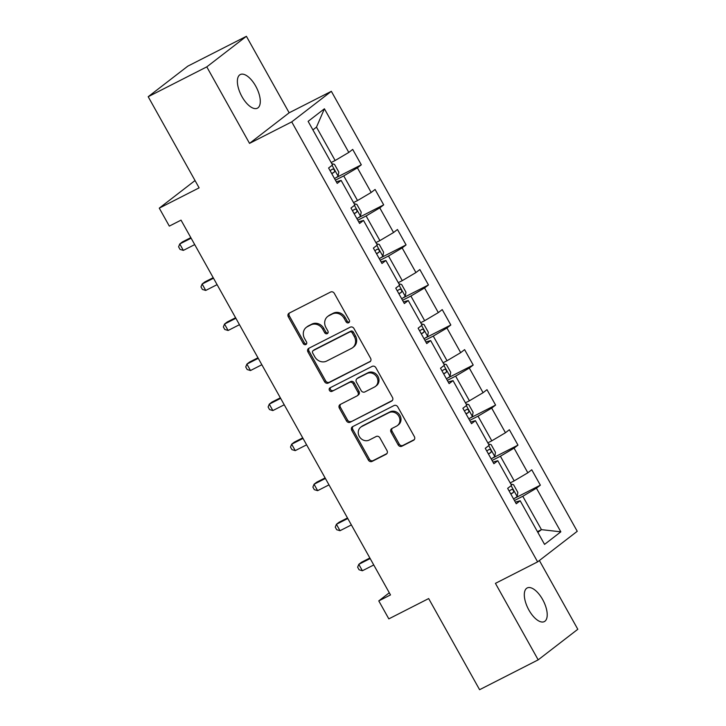 <?xml version="1.0" encoding="UTF-8"?>
<svg xmlns="http://www.w3.org/2000/svg" width="726" height="726" viewBox="0 0 726 726"><rect width="100%" height="100%" fill="white"/><g stroke="black" fill="none" stroke-linecap="round" stroke-linejoin="round"><path stroke-width="1.09" d="M348.661 322.734A2.024 1.797 -127.7 0 0 349.288 320.157L334.323 293.386A2.895 2.568 -127.7 0 0 330.611 292.034L289.202 313.124A2.895 2.568 -127.7 0 0 288.313 316.817L303.277 343.589A2.024 1.797 -127.7 0 0 306.499 341.946L304.557 338.488A9.266 8.231 -127.7 0 1 306.263 327.399A9.266 8.231 -127.7 0 1 307.416 326.673L310.864 324.912A9.266 8.231 -127.7 0 1 322.734 329.232L324.667 332.69A2.024 1.797 -127.7 0 0 327.889 331.056L325.956 327.589A9.266 8.231 -127.7 0 1 327.653 316.5A9.266 8.231 -127.7 0 1 328.814 315.774L332.263 314.013A9.266 8.231 -127.7 0 1 344.124 318.333L346.066 321.79A2.024 1.797 -127.7 0 0 348.661 322.734M542.612 599.485A18.876 8.54 63 0 0 527.194 587.96A18.876 8.54 63 0 0 528.909 610.067A18.876 8.54 63 0 0 544.328 621.601A18.876 8.54 63 0 0 542.612 599.485M255.688 86.085A18.876 8.54 63 0 0 240.261 74.56A18.876 8.54 63 0 0 241.976 96.667A18.876 8.54 63 0 0 257.394 108.192A18.876 8.54 63 0 0 255.688 86.085M398.166 444.884A2.895 2.568 -127.7 0 0 401.868 446.236L413.484 440.319A2.895 2.568 -127.7 0 0 414.383 436.625L397.766 406.896A2.895 2.568 -127.7 0 0 394.055 405.544L352.645 426.643A2.895 2.568 -127.7 0 0 351.756 430.327L368.372 460.066A2.895 2.568 -127.7 0 0 372.075 461.409L386.114 454.258A2.895 2.568 -127.7 0 0 387.003 450.574L379.889 437.851A2.895 2.568 -127.7 0 0 376.186 436.498L369.225 440.047A7.741 6.879 -127.7 0 1 359.642 436.988A7.741 6.879 -127.7 0 1 360.731 427.169A7.741 6.879 -127.7 0 1 361.693 426.561L388.954 412.677A7.741 6.879 -127.7 0 1 398.538 415.735A7.741 6.879 -127.7 0 1 397.449 425.545A7.741 6.879 -127.7 0 1 396.487 426.162L391.94 428.476A2.895 2.568 -127.7 0 0 391.051 432.161L398.166 444.884L399.236 444.058A2.895 2.568 -127.7 0 0 402.939 445.41L414.301 439.62M206.783 66.874L249.535 143.376L289.157 112.793L246.404 36.3L206.783 66.874L148.195 96.721L199.124 187.852L159.275 208.144L169.321 226.113L181.037 220.141L390.497 594.93L378.781 600.901L388.827 618.87L428.667 598.569L479.596 689.7L538.184 659.852L577.805 629.279L539.382 560.517M249.535 143.376L291.725 121.886L537.621 561.87L495.431 583.359L538.184 659.852M369.688 361.956A2.895 2.568 -127.7 0 0 370.587 358.263L353.97 328.533A2.895 2.568 -127.7 0 0 350.259 327.181L308.849 348.28A2.895 2.568 -127.7 0 0 307.96 351.965L324.576 381.704A2.895 2.568 -127.7 0 0 328.288 383.047L370.369 361.439M375.868 367.71L392.485 397.449A2.895 2.568 -127.7 0 1 391.586 401.133L350.186 422.233A2.895 2.568 -127.7 0 1 346.474 420.88L339.36 408.157A2.895 2.568 -127.7 0 1 340.258 404.464L357.047 395.915A2.895 2.568 -127.7 0 0 357.936 392.221L353.226 383.782A2.895 2.568 -127.7 0 0 349.515 382.43L332.027 391.341A2.024 1.797 -127.7 0 1 330.058 387.811L372.157 366.367A2.895 2.568 -127.7 0 1 375.868 367.71M148.195 96.721L187.816 66.148L246.404 36.3M291.725 121.886L331.346 91.313L577.243 531.296L537.621 561.87M514.834 498.172L540.353 485.177L531.75 469.776L527.838 472.789L514.062 448.142L517.974 445.129L509.362 429.728L505.459 432.741L491.683 408.103L495.595 405.081L486.983 389.68L483.08 392.702L469.305 368.055L473.216 365.042L464.604 349.633L460.692 352.654L446.926 328.007L450.828 324.994L442.225 309.594L438.313 312.607L424.547 287.968L428.449 284.946L419.846 269.546L415.934 272.559L402.159 247.92L406.07 244.907L397.467 229.498L393.556 232.52L379.78 207.872L383.691 204.859L375.079 189.459L371.177 192.472L357.401 167.824L361.312 164.811L352.7 149.411L348.798 152.424L324.404 108.791L308.123 121.351L332.517 164.983L328.606 168.005L337.218 183.406L341.12 180.393L336.31 181.781M540.353 485.177L536.441 488.19L560.835 531.831L544.554 544.391L520.17 500.749L516.259 503.771L507.655 488.362L511.558 485.349L497.791 460.711L493.88 463.723L485.267 448.323L489.179 445.301L475.412 420.663L471.501 423.675L462.889 408.275L466.8 405.262L453.024 380.615L449.122 383.637L440.51 368.227L444.421 365.214L430.645 340.567L426.734 343.589L418.131 328.188L422.042 325.166L408.266 300.528L404.355 303.541L395.752 288.14L399.654 285.127L385.887 260.48L381.976 263.493L373.373 248.092L377.275 245.079L363.508 220.432L359.597 223.454L350.985 208.053L354.896 205.031L341.12 180.393M492.065 460.475L500.405 456.227L514.18 480.866L510.197 482.899M514.18 480.866L527.838 472.789M500.405 456.227L514.062 448.142M497.791 460.711L492.972 462.099M469.686 420.427L478.026 416.18L491.801 440.827L487.808 442.86M491.801 440.827L505.459 432.741M478.026 416.18L491.683 408.103M475.412 420.663L470.593 422.051M447.307 380.388L455.647 376.132L469.423 400.779L465.43 402.812M469.423 400.779L483.08 392.702M455.647 376.132L469.305 368.055M453.024 380.615L448.214 382.003M424.919 340.34L433.268 336.093L447.034 360.731L443.051 362.764M447.034 360.731L460.692 352.654M433.268 336.093L446.926 328.007M430.645 340.567L425.826 341.964M402.54 300.292L410.889 296.045L424.656 320.692L420.672 322.716M424.656 320.692L438.313 312.607M410.889 296.045L424.547 287.968M408.266 300.528L403.447 301.916M380.161 260.253L388.501 255.997L402.277 280.644L398.293 282.677M402.277 280.644L415.934 272.559M388.501 255.997L402.159 247.92M385.887 260.48L381.068 261.868M357.782 220.205L366.122 215.958L379.898 240.596L375.905 242.629M379.898 240.596L393.556 232.52M366.122 215.958L379.78 207.872M363.508 220.432L358.689 221.829M335.403 180.157L343.743 175.91L357.519 200.548L353.526 202.581M357.519 200.548L371.177 192.472M343.743 175.91L357.401 167.824M324.404 108.791L316.482 127.132L335.14 160.51L331.147 162.542M335.14 160.51L348.798 152.424M289.157 112.793L331.346 91.313M389.299 592.779L378.781 600.901M195.04 180.547L159.275 208.144M316.482 127.132L312.906 129.9M537.449 531.677L541.442 529.644L522.784 496.275L514.444 500.523M537.857 532.403L541.442 529.644L560.835 531.831M522.784 496.275L536.441 488.19M520.17 500.749L515.351 502.147M335.793 177.816L361.312 164.811M358.172 217.854L383.691 204.859M380.551 257.902L406.07 244.907M402.93 297.95L428.449 284.946M425.309 337.989L450.828 324.994M447.688 378.037L473.216 365.042M470.076 418.085L495.595 405.081M492.455 458.133L517.974 445.129M349.36 322.045A2.024 1.797 -127.7 0 1 347.137 320.965L345.195 317.507A9.266 8.231 -127.7 0 0 333.334 313.187L332.263 314.013M327.653 316.5L328.724 315.674A9.266 8.231 -127.7 0 1 329.885 314.948L333.334 313.187M306.263 327.399L307.334 326.573A9.266 8.231 -127.7 0 1 308.486 325.847L311.935 324.086A9.266 8.231 -127.7 0 1 323.805 328.397L325.738 331.864A2.024 1.797 -127.7 0 0 327.961 332.944M289.465 312.997A2.895 2.568 -127.7 0 0 289.384 315.991L304.348 342.763A2.024 1.797 -127.7 0 0 306.572 343.843M309.104 348.144A2.895 2.568 -127.7 0 0 309.031 351.139L325.647 380.878A2.895 2.568 -127.7 0 0 329.359 382.221L370.505 361.258M352.291 332.944A2.024 1.797 -127.7 0 0 349.696 332L313.351 350.513A2.024 1.797 -127.7 0 0 312.725 353.099L314.766 356.756A9.266 8.231 -127.7 0 0 326.636 361.067L351.484 348.407A9.266 8.231 -127.7 0 0 352.636 347.681A9.266 8.231 -127.7 0 0 354.333 336.601L352.291 332.944L353.362 332.118A2.024 1.797 -127.7 0 0 350.767 331.174L349.696 332M313.097 350.676L314.167 349.85A2.024 1.797 -127.7 0 1 314.422 349.687L350.767 331.174M352.636 347.681L353.707 346.856A9.266 8.231 -127.7 0 0 355.404 335.775L354.333 336.601M353.362 332.118L355.404 335.775M392.403 400.443L350.186 422.233M340.512 404.337A2.895 2.568 -127.7 0 0 340.43 407.331L347.545 420.055A2.895 2.568 -127.7 0 0 351.257 421.407M357.41 395.679L358.481 394.853A2.895 2.568 -127.7 0 0 359.007 391.396L354.297 382.956A2.895 2.568 -127.7 0 0 350.585 381.604L332.027 391.341M330.475 387.593A2.024 1.797 -127.7 0 0 333.098 390.506M374.471 387.04A7.741 6.879 -127.7 0 0 375.433 386.423A7.741 6.879 -127.7 0 0 376.531 376.613A7.741 6.879 -127.7 0 0 366.939 373.554L357.337 378.446A2.895 2.568 -127.7 0 0 356.439 382.139L361.158 390.579A2.895 2.568 -127.7 0 0 364.869 391.931L374.471 387.04M375.433 386.423L376.504 385.597A7.741 6.879 -127.7 0 0 377.602 375.787A7.741 6.879 -127.7 0 0 368.009 372.728L366.939 373.554M356.974 378.673L358.045 377.847A2.895 2.568 -127.7 0 1 358.408 377.62L368.009 372.728M392.194 428.34A2.895 2.568 -127.7 0 0 392.122 431.335L399.236 444.058M397.449 425.545L398.52 424.719A7.741 6.879 -127.7 0 0 399.609 414.909A7.741 6.879 -127.7 0 0 390.025 411.851L388.954 412.677M360.731 427.169L361.802 426.344A7.741 6.879 -127.7 0 1 362.764 425.735L390.025 411.851M352.9 426.507A2.895 2.568 -127.7 0 0 352.827 429.502L369.443 459.24A2.895 2.568 -127.7 0 0 373.146 460.583L386.931 453.568M331.764 163.649L334.495 164.348L338.806 172.044L338.098 176.264A7.814 0.59 150.8 0 1 334.523 178.587M190.82 237.638L182.435 241.912L179.758 243.972L183.351 250.388L194.713 244.608M331.791 173.705A7.814 0.59 -29.2 0 0 334.278 172.153C334.913 170.301 334.341 169.276 332.553 169.076A7.814 0.59 150.8 0 1 330.076 170.628M191.129 238.192L179.758 243.972L178.596 246.831L180.03 249.399L183.351 250.388M354.152 203.688L356.883 204.387L361.185 212.092L360.477 216.312A7.814 0.59 150.8 0 1 356.902 218.626M213.199 277.686L204.823 281.951L202.146 284.02L205.73 290.436L217.092 284.646M354.179 213.753A7.814 0.59 -29.2 0 0 356.657 212.201C357.292 210.34 356.72 209.315 354.932 209.124A7.814 0.59 150.8 0 1 352.455 210.667M213.508 278.23L202.146 284.02L200.975 286.879L202.409 289.447L205.73 290.436M376.531 243.736L379.262 244.435L383.564 252.14L382.856 256.36A7.814 0.59 150.8 0 1 379.281 258.674M235.578 317.734L227.202 321.999L224.525 324.068L228.109 330.484L239.471 324.694M376.558 253.801A7.814 0.59 -29.2 0 0 379.036 252.249C379.671 250.388 379.099 249.363 377.32 249.163A7.814 0.59 150.8 0 1 374.834 250.715M235.886 318.278L224.525 324.068L223.354 326.927L224.788 329.486L228.109 330.484M398.91 283.784L401.641 284.483L405.943 292.179L405.235 296.399A7.814 0.59 150.8 0 1 401.66 298.722M257.957 357.773L249.581 362.047L246.904 364.107L250.488 370.532L261.85 364.742M398.937 293.839A7.814 0.59 -29.2 0 0 401.414 292.288C402.059 290.436 401.478 289.411 399.699 289.211A7.814 0.59 150.8 0 1 397.213 290.763M258.265 358.326L246.904 364.107L245.733 366.966L247.167 369.534L250.488 370.532M421.289 323.832L424.02 324.522L428.322 332.227L427.614 336.447A7.814 0.59 150.8 0 1 424.038 338.761M280.345 397.821L271.96 402.086L269.282 404.155L272.867 410.571L284.229 404.79M421.316 333.887A7.814 0.59 -29.2 0 0 423.803 332.336C424.438 330.484 423.857 329.45 422.078 329.259A7.814 0.59 150.8 0 1 419.592 330.811M280.644 398.365L269.282 404.155L268.121 407.014L269.555 409.582L272.867 410.571M443.668 363.871L446.399 364.57L450.71 372.275L450.002 376.495A7.814 0.59 150.8 0 1 446.426 378.809M302.724 437.869L294.339 442.134L291.661 444.203L295.255 450.619L306.617 444.829M443.695 373.935A7.814 0.59 -29.2 0 0 446.181 372.384C446.817 370.523 446.245 369.498 444.457 369.298A7.814 0.59 150.8 0 1 441.98 370.85M303.023 438.413L291.661 444.203L290.5 447.062L291.934 449.63L295.255 450.619M466.047 403.919L468.778 404.618L473.089 412.323L472.381 416.542A7.814 0.59 150.8 0 1 468.805 418.857M325.103 477.917L316.727 482.182L314.049 484.251L317.634 490.667L328.996 484.877M466.074 413.974A7.814 0.59 -29.2 0 0 468.56 412.432C469.196 410.571 468.624 409.546 466.836 409.346A7.814 0.59 150.8 0 1 464.359 410.898M325.411 478.461L314.049 484.251L312.879 487.101L314.313 489.669L317.634 490.667M488.435 443.967L491.166 444.666L495.468 452.362L494.76 456.581A7.814 0.59 150.8 0 1 491.184 458.905M347.482 517.956L339.106 522.23L336.428 524.29L340.013 530.706L351.375 524.925M488.462 454.022A7.814 0.59 -29.2 0 0 490.939 452.47C491.575 450.619 491.003 449.585 489.215 449.394A7.814 0.59 150.8 0 1 486.738 450.946M347.79 518.5L336.428 524.29L335.258 527.149L336.692 529.717L340.013 530.706M510.814 484.006L513.545 484.705L517.847 492.409L517.139 496.629A7.814 0.59 150.8 0 1 513.563 498.943M369.861 558.004L361.484 562.269L358.807 564.338L362.392 570.754L373.754 564.964M510.841 494.07A7.814 0.59 -29.2 0 0 513.318 492.518C513.954 490.658 513.382 489.633 511.603 489.442A7.814 0.59 150.8 0 1 509.117 490.985M370.169 558.548L358.807 564.338L357.637 567.197L359.071 569.765L362.392 570.754M345.195 317.507L344.124 318.333M329.885 314.948L328.814 315.774M325.738 331.864L324.667 332.69M323.805 328.397L322.734 329.232M311.935 324.086L310.864 324.912M308.486 325.847L307.416 326.673M304.348 342.763L303.277 343.589M289.384 315.991L288.313 316.817M347.137 320.965L346.066 321.79M329.359 382.221L328.288 383.047M325.647 380.878L324.576 381.704M309.031 351.139L307.96 351.965M314.422 349.687L313.351 350.513M392.258 400.616L391.586 401.133M347.545 420.055L346.474 420.88M340.43 407.331L339.36 408.157M359.007 391.396L357.936 392.221M354.297 382.956L353.226 383.782M350.585 381.604L349.515 382.43M358.408 377.62L357.337 378.446M392.122 431.335L391.051 432.161M362.764 425.735L361.693 426.561M386.786 453.741L386.114 454.258M373.146 460.583L372.075 461.409M369.443 459.24L368.372 460.066M352.827 429.502L351.756 430.327M414.156 439.802L413.484 440.319M402.939 445.41L401.868 446.236M338.116 176.164L332.063 165.337M331.673 173.487L334.278 172.153M360.495 216.203L354.442 205.385M354.052 213.526L356.657 212.201M382.874 256.251L376.821 245.424M376.431 253.574L379.036 252.249M405.253 296.299L399.209 285.472M398.81 293.622L401.414 292.288M427.632 336.338L421.588 325.52M421.189 333.67L423.803 332.336M450.02 376.386L443.967 365.559M443.577 373.709L446.181 372.384M472.399 416.434L466.346 405.607M465.956 413.756L468.56 412.432M494.778 456.482L488.725 445.655M488.335 453.804L490.939 452.47M517.157 496.52L511.113 485.703M510.714 493.843L513.318 492.518"/></g></svg>
